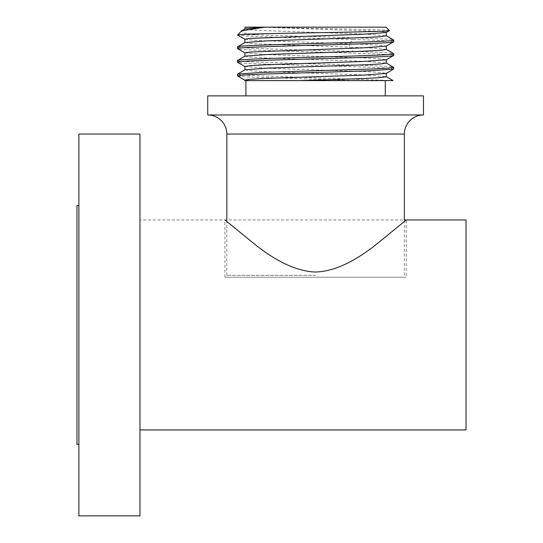 <?xml version="1.0" encoding="UTF-8"?>
<svg xmlns="http://www.w3.org/2000/svg" width="543" height="543" viewBox="0 0 543 543"><rect width="100%" height="100%" fill="white"/><g stroke="black" fill="none" stroke-linecap="round" stroke-linejoin="round"><path stroke-width="0.41" stroke-dasharray="2.71 2.04" d="M466.023 219.956L466.023 429.947M139.972 134.053L139.972 515.85M224.924 277.229L224.924 219.956L255.251 244.683C277.697 262.412 297.842 271.527 315.707 272.023C333.531 271.446 353.608 262.33 375.953 244.676L406.273 219.956L406.273 277.229L224.924 277.229L406.273 277.229M245.918 80.602L393.091 80.602M392.46 80.602L258.006 75.776L242.823 74.968L237.522 74.167M237.617 75.979L250.377 77.133L360.247 80.602M393.675 69.056C398.691 66.789 232.974 64.515 237.522 62.235M237.522 60.531C232.594 62.798 398.827 65.092 393.675 67.346M237.522 46.895C234.976 48.395 304.379 49.895 353.188 51.395C379.089 52.169 392.582 52.936 393.675 53.716M393.675 55.42C398.827 53.16 232.594 50.872 237.522 48.598M237.522 34.786L256.058 34.786C298.847 36.564 397.381 38.302 393.675 40.08M393.675 41.784C392.582 41.01 379.089 40.236 353.188 39.463L349.631 43.725L376.448 44.886L386.195 46.155M237.78 34.786C230.015 36.347 302.173 37.901 353.188 39.463M256.058 34.786L244.017 32.987L241.133 31.175M245.158 27.15L386.039 27.15M389.467 30.578C391.15 29.519 309.693 28.48 268.262 27.408L244.9 27.408M268.262 27.408L374.928 31.161L383.406 31.786L386.195 32.519M244.9 39.218L255.638 40.433L349.631 43.725L349.631 47.132L375.478 48.239L386.297 49.454M245.002 28.881L250.119 29.838L264.991 30.673L363.634 34.026L386.297 35.818M245.002 42.517L254.138 43.759L349.631 47.132L353.188 51.395M244.9 52.854L267.665 54.653L366.281 58.006L381.111 58.841L386.188 59.798M244.9 66.497L267.692 68.289L366.226 71.635L381.071 72.477L386.188 73.434M244.9 80.133L246.549 80.602M244.995 56.153L250.072 57.103L264.882 57.945L363.498 61.298L386.297 63.09M245.002 69.789L250.126 70.746L264.991 71.581L363.606 74.934L386.297 76.719M315.598 275.315L226.831 275.315L315.598 275.315M423.459 114.967L207.738 114.967M423.459 95.873L207.738 95.873M245.918 95.873L385.272 95.873L245.918 95.873M78.884 134.053L78.884 515.85M76.977 444.262L76.977 205.641M78.884 444.262L78.884 205.641L78.884 444.262M404.365 134.053L226.831 134.053M404.365 275.315L404.365 219.956L139.972 219.956M226.831 275.315L226.831 219.956"/><path stroke-width="0.81" d="M139.972 429.947L466.023 429.947L466.023 219.956L404.365 219.956L404.365 134.053A19.086 19.086 0 0 1 423.459 114.967L207.738 114.967A19.086 19.086 0 0 1 226.831 134.053L404.365 134.053M406.273 219.956L375.939 244.689C353.5 262.412 333.354 271.527 315.49 272.023C297.666 271.446 277.582 262.33 255.244 244.676L224.924 219.956M392.46 80.602L246.549 80.602M393.58 69.165L368.69 70.841L259.697 74.194L243.271 75.036L237.522 75.871L237.61 74.065L262.425 72.382L371.473 69.029L387.912 68.187L393.675 67.346L393.58 69.165L386.188 73.427L363.484 75.11L264.923 78.457L250.092 79.298L244.9 80.133L244.9 80.602L245.918 80.602L245.918 95.873M393.091 80.602L386.202 76.617M237.719 62.391L237.522 60.531C232.513 58.264 398.406 55.99 393.675 53.716L393.675 55.42C398.433 57.694 232.411 59.974 237.522 62.235M386.297 49.454L381.077 50.289L366.22 51.13L267.604 54.483L244.995 56.153L237.522 60.531M244.9 66.497L250.079 65.662L264.903 64.821L363.498 61.474L386.188 59.798L393.675 55.42M237.753 48.768L237.522 46.895C232.811 44.614 398.664 42.347 393.675 40.08L393.675 41.784C398.406 44.058 232.513 46.331 237.522 48.598M386.188 46.148L393.675 41.784M386.297 35.818L381.057 36.659L366.206 37.494L267.665 40.84L245.002 42.517L237.522 46.895M245.015 28.888L241.133 31.175L237.691 35.105M237.78 34.786C241.309 34.073 278.722 33.395 318.429 32.689C358.034 31.983 391.157 31.277 389.467 30.578L386.202 32.519L363.613 34.195L250.147 38.383L244.9 39.218L244.907 42.632M241.492 30.91L263.097 27.408L245.158 27.15L386.039 27.15L389.467 30.578M263.097 27.408L245.002 28.881M386.195 46.155L363.6 47.832L250.14 52.019L244.9 52.854L244.907 56.268M386.297 63.09L381.071 63.925L366.22 64.766L267.638 68.113L245.002 69.789M386.297 76.719L379.387 77.69L359.941 78.66L300.449 80.602M423.459 114.967L423.459 95.873L207.738 95.873L207.738 114.967M385.272 95.873L385.272 80.602M78.884 515.85L78.884 134.053L139.972 134.053L139.972 515.85L78.884 515.85M78.884 205.641L76.977 205.641L76.977 444.262L78.884 444.262M237.617 35.064L245.008 39.34M244.927 28.996L244.927 27.408M386.29 35.818L386.29 32.41M393.587 39.985L386.202 35.709M237.603 75.966L244.995 80.242M237.624 62.336L245.015 66.606M237.617 48.694L245.015 52.97M386.277 46.046L386.277 49.454M386.29 59.682L386.29 63.09M244.913 66.497L244.913 69.904M386.283 73.312L386.283 76.719M393.58 67.244L386.195 62.974M237.617 74.065L245.008 69.796M386.195 49.345L393.587 53.614M226.831 219.956L226.831 134.053"/></g></svg>

